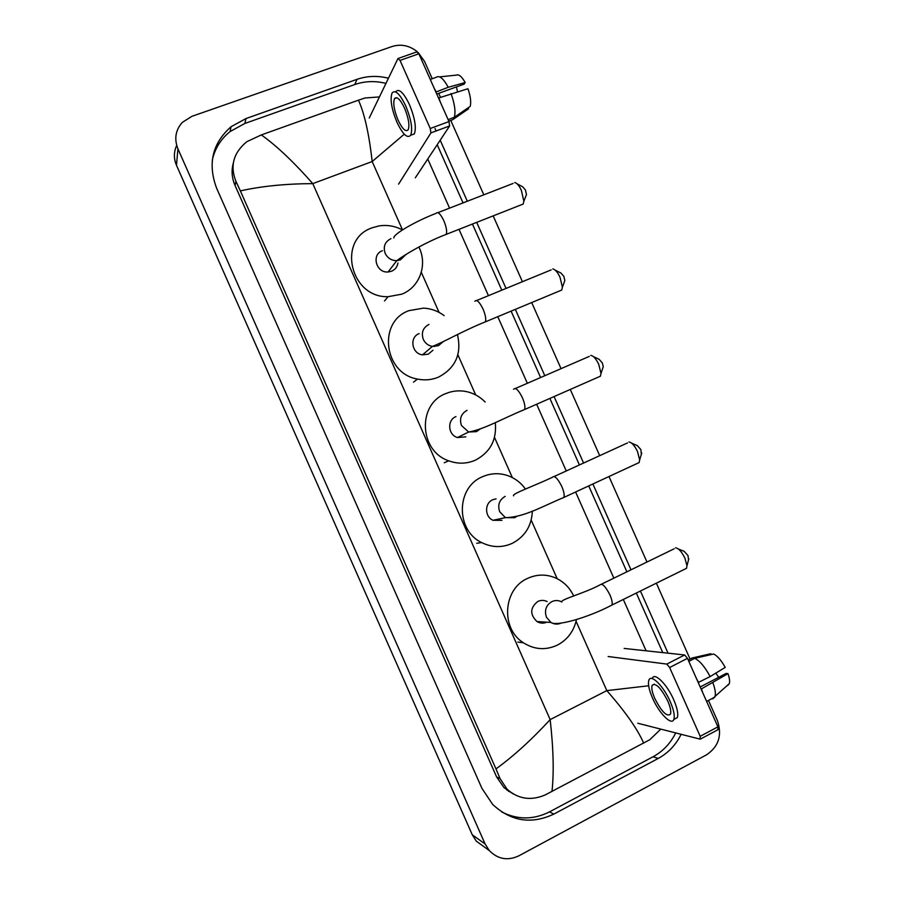 <?xml version="1.0" encoding="UTF-8"?>
<svg xmlns="http://www.w3.org/2000/svg" width="904" height="904" viewBox="0 0 904 904"><rect width="100%" height="100%" fill="white"/><g stroke="black" fill="none" stroke-linecap="round" stroke-linejoin="round"><path stroke-width="1.36" d="M508.421 790.48L506.715 789.994M232.113 170.845L232.904 169.15M484.781 847.308L476.306 841.149L472.283 834.81L176.483 165.285C173.636 158.482 173.715 151.872 176.721 145.465M708.465 700.453L717.38 720.522C722.33 735.088 718.748 746.501 706.645 754.75L518.851 855.828C507.732 861.003 497.878 859.252 489.29 850.585L485.109 843.997L177.93 148.81C174.043 138.888 175.5 130.086 182.325 122.39L191.908 116.322L392.11 46.499C401.06 43.776 409.433 45.505 417.23 51.686M418.202 52.556L424.53 61.404L432.236 78.738M438.722 93.327L440.497 97.327M450.746 120.401L483.809 194.823M493.166 215.875L522.422 281.709M531.688 302.557L561.045 368.651M570.288 389.443L599.702 455.661M608.98 476.521L646.97 562.028M656.361 583.17L690.057 659.016M388.449 78.241C377.635 75.495 367.148 75.868 356.99 79.349L245.967 118.56L231.062 126.729C212.316 143.318 207.502 163.805 216.621 188.201L481.934 788.367L492.657 804.413C510.952 821.397 531.337 824.629 553.802 814.12L658.27 758.422C668.259 752.953 675.887 744.919 681.13 734.308M668.033 653.174L640.427 591.024M631.003 569.802L592.888 483.979M583.588 463.04L554.073 396.573M544.807 375.714L515.337 309.371M506.048 288.444L476.69 222.361M467.311 201.23L440.203 140.199M436.101 130.978L435.005 128.504M232.26 168.607L232.904 166.901M510.093 791.847L508.455 791.26M501.754 811.973C517.596 819.917 533.518 819.883 549.519 811.871L653.027 756.784C662.937 751.382 670.497 743.427 675.695 732.929M385.963 83.394C375.25 80.693 364.866 81.066 354.797 84.524L244.86 123.452L230.102 131.555C220.881 138.956 214.949 148.437 212.316 159.997M662.768 652.609L636.314 593.047M626.879 571.814L588.73 485.911M579.419 464.95L549.881 398.415M540.603 377.533L511.11 311.134M501.81 290.184L472.442 224.045M463.04 202.892L437.208 144.719M233.266 163.206C231.277 170.641 231.865 178.043 235.017 185.399L496.601 776.898L503.969 787.587L513.043 793.859M404.28 134.176L372.177 161.533C369.114 134.154 364.538 113.701 358.459 100.174L365.069 97.982L379.431 96.92M427.761 158.991L449.57 208.123M458.995 229.333L488.442 295.676M497.776 316.694L527.337 383.285M536.648 404.235L566.266 470.961M575.599 491.991L613.85 578.153M623.308 599.454L646.111 650.801M660.779 729.121L649.784 739.732L545.18 794.944C530.942 801 518.241 799.091 507.065 789.215L500.081 778.66L495.98 768.909C513.675 756.06 531.744 739.63 550.163 719.607C553.451 748.681 554.05 772.671 551.971 791.542M358.459 100.174L261.324 134.922C276.353 145.533 293.506 161.76 312.784 183.625C285.664 183.749 261.527 186.167 240.362 190.902L495.98 768.909M240.362 190.902L235.955 181.422C229.808 165.929 233.447 152.674 246.871 141.668L261.324 134.922M643.671 743.133C637.546 729.11 625.263 711.606 606.821 690.622L648.643 685.774M398.494 58.342L416.778 51.912L418.868 53.777L400.031 60.41L397.963 58.523L369.25 118.017M448.983 121.565L449.616 125.972L430.937 132.888L430.259 128.492L448.983 121.565L418.868 53.777M415.32 177.794L449.616 125.972M430.259 128.492L400.031 60.41M449.627 125.938L430.948 132.865L398.585 184.133M404.585 108.231C400.246 99.27 396.89 96.073 394.506 98.626C392.901 103.169 394.087 110.344 398.088 120.153C402.393 129.091 405.749 132.278 408.179 129.735C409.783 125.272 408.585 118.108 404.585 108.231M436.756 94.039L464.204 84.095L465.187 82.535L448.237 87.281L435.875 92.05M456.452 86.897L457.481 91.677M411.004 135.137L414.314 133.916C416.541 127.859 414.936 118.119 409.489 104.683C403.591 92.502 399.003 88.163 395.749 91.654M396.946 122.232C402.788 134.391 407.365 138.73 410.676 135.261C412.868 129.215 411.241 119.475 405.794 106.017C399.884 93.835 395.319 89.485 392.087 92.965C389.895 99.157 391.511 108.909 396.946 122.232M440.293 102.005L438.869 97.926L467.944 88.728C470.509 96.197 471.266 102.084 470.216 106.378L454.316 117.305L448.113 119.599M448.791 121.125L452.768 119.656L468.6 108.762L468.17 107.791M454.316 117.305C455.808 111.734 454.701 103.802 451.006 93.507M436.09 91.677L434.225 88.343M448.237 87.281C443.525 78.648 439.615 75.292 436.496 77.202L430.27 79.439M465.187 82.535C461.729 76.445 458.78 73.981 456.328 75.134L439.626 76.874M517.099 183.817L522.715 186.823L525.45 190.021L526.467 194.518L525.913 195.942M521.077 204.88L523.156 204.067L523.857 201.287L521.359 190.326C519.111 185.546 516.907 182.958 514.715 182.552M382.426 250.713C371.148 254.499 376.087 273.144 388.076 271.98L391.522 271.245C395.138 269.663 397.274 266.917 397.929 263.019M418.857 246.973C427.886 264.578 419.716 287.382 401.692 294.195L388.076 296.693C350.13 297.958 336.83 239.334 372.256 227.774L378.821 225.966C387.025 224.644 394.912 225.966 402.461 229.932M397.975 260.544L397.907 259.968M555.305 270.217L560.875 272.985L563.87 276.409L564.831 280.511L564.322 281.924M559.632 290.918L561.746 290.037L562.39 287.291L560.017 277.268C557.565 272.093 555.146 269.313 552.751 268.94M419.162 333.599C409.15 337.147 411.715 353.735 422.484 354.854L428.281 354.165L432.993 350.221M457.435 334.48C461.91 353.859 455.582 368.075 438.463 377.149C431.762 379.929 424.767 380.573 417.478 379.07C383.771 373.555 377.488 321.541 408.981 310.637L423.501 308.128C431.072 308.513 437.954 311.01 444.146 315.62M434.485 346.548L434.621 345.746M593.499 356.673L599.069 359.261L602.335 362.922L603.262 366.685L602.798 368.064M598.301 377.126L600.414 376.2L600.99 373.51L598.742 364.346C596.052 358.752 593.419 355.781 590.809 355.419M455.955 416.608C446.892 420.021 447.955 434.96 457.469 437.547L465.797 436.847M495.29 422.53C496.917 439.796 490.25 452.362 475.278 460.215C466.633 463.921 457.774 464.114 448.723 460.814C419.083 451.017 417.185 404.156 445.762 393.602C452.497 390.788 459.492 390.132 466.713 391.658C473.843 393.274 480.001 396.743 485.188 402.065M631.693 443.197L637.32 445.638L640.868 449.57L641.343 454.339M637.071 463.515L639.139 462.554L639.659 459.933L637.512 451.548C634.597 445.525 631.726 442.327 628.901 441.977M496.07 498.838L492.793 499.731C484.442 503.076 484.555 516.772 492.996 520.286L501.935 520.342M532.354 511.042C531.688 525.902 524.953 536.682 512.15 543.394C501.957 547.892 491.776 547.598 481.606 542.547C455.356 530.128 456.181 487.086 482.589 476.69C491.041 473.041 499.641 472.758 508.376 475.832C515.37 478.476 521.077 482.894 525.506 489.109M678.35 548.988L684.113 551.304L688.012 555.587L688.509 559.926M684.565 569.271L686.543 568.3L686.972 565.802L684.949 558.243C681.729 551.677 678.576 548.197 675.491 547.824M547.135 601.555C544.061 600.064 540.976 600.019 537.869 601.431C530.004 607.714 529.71 614.415 536.976 621.545C540.163 623.421 543.451 623.624 546.818 622.178M576.447 619.624C573.848 631.263 567.452 639.783 557.259 645.173C545.643 650.473 534.354 649.671 523.393 642.767C500.364 628.483 503.155 588.73 527.642 578.357C537.722 573.837 547.711 574.029 557.61 578.922C564.797 582.764 570.164 588.481 573.724 596.086M624.189 648.439L684.633 654.971L687.469 658.349L669.638 667.514L666.836 664.09L608.143 656.519M637.749 723.245L700.182 739.167L700.182 736.297L717.912 726.85L687.469 658.349M717.912 726.85L717.9 729.743M700.182 736.297L669.638 667.514M667.785 701.075C660.903 687.774 655.682 682.52 652.134 685.311C651.264 687.944 652.146 692.328 654.79 698.487C661.57 711.697 666.79 716.951 670.44 714.239C671.31 711.629 670.429 707.233 667.785 701.075M674.226 719.245L677.288 717.629C678.486 714.07 677.288 708.103 673.695 699.719C667.039 684.238 654.485 671.909 652.349 678.339M652.519 698.035C658.971 713.109 671.559 726.002 673.819 719.46C674.994 715.911 673.785 709.945 670.192 701.549C663.513 686.057 651.016 673.683 648.914 680.102C647.716 683.695 648.925 689.673 652.519 698.035M702.668 692.554L701.425 688.882L727.98 673.649L726.183 673.412L700.193 686.972M711.211 654.552L710.838 653.705L691.989 658.033L688.193 659.976M691.989 658.033L691.063 658.507M714.431 697.323L712.725 698.837L715.053 696.396C715.844 693.368 715.143 688.859 712.928 682.87M727.675 685.548L729.325 683.639C729.957 681.367 729.517 678.034 727.98 673.649M715.81 673.13L718.714 677.299M710.137 676.576C704.939 666.881 699.809 660.801 694.724 658.338L713.651 653.999C717.505 655.976 721.358 660.44 725.2 667.401L710.137 676.576L698.204 682.509M698.622 682.565L696.543 678.757M688.814 661.378L694.724 658.338M402.506 229.91L372.177 161.533L312.784 183.625L550.163 719.607L606.821 690.622L576.074 621.297M557.18 578.696L531.19 520.094M512.331 477.572L494.511 437.389M475.685 394.924L457.887 354.786M439.073 312.388L421.309 272.307M485.109 843.997L472.283 834.81M177.93 148.81L176.483 165.285M549.519 811.871L553.802 814.12M244.86 123.452L245.967 118.56M354.797 84.524L356.99 79.349M653.027 756.784L658.27 758.422M496.601 776.898L500.081 778.66M235.017 185.399L235.955 181.422M390.935 238.656C384.878 241.775 382.968 246.679 385.194 253.391C387.635 258.194 391.5 260.623 396.788 260.668L400.359 259.9L406.156 254.329M393.805 237.967C393.229 233.966 416.755 220.712 436.135 213.344C437.898 211.389 440.451 213.819 443.796 220.632C446.384 226.927 447.186 231.503 446.214 234.373L444.452 235.074M428.959 324.434C422.959 327.666 421.072 332.649 423.298 339.373C425.185 343.283 428.225 345.622 432.406 346.424L438.395 345.712L443.322 341.554M474.837 301.269C476.736 299.235 479.47 301.846 483.064 309.1C485.493 314.954 486.262 319.202 485.358 321.858L483.572 322.615M467.052 410.337C461.085 413.693 459.232 418.744 461.469 425.49L468.634 432.01L476.498 431.637L480.193 428.959M513.585 389.262C515.608 387.183 518.534 389.997 522.388 397.703C524.67 403.15 525.405 407.094 524.58 409.546L522.794 410.337M505.189 496.364C499.279 499.833 497.449 504.963 499.697 511.732L505.415 517.63L514.647 517.698L516.726 516.444M513.641 495.821C510.862 494.16 535.032 485.584 552.389 477.312C554.514 475.221 557.644 478.261 561.768 486.431C563.915 491.505 564.616 495.166 563.87 497.426L562.118 498.251M561.847 601.985C558.57 600.211 555.237 600.086 551.858 601.623C546.005 605.239 544.208 610.449 546.468 617.251L550.943 622.449C554.175 624.336 557.497 624.585 560.909 623.195M561.723 601.77C561.237 599.262 584.402 593.205 599.838 584.978C602.12 582.91 605.499 586.255 609.963 595.001C611.951 599.668 612.618 603.013 611.963 605.047L610.29 605.883M666.836 664.09L684.633 654.971M489.29 850.585L476.306 841.149M230.102 131.555L231.062 126.729M503.969 787.587L507.065 789.215M396.912 97.768L394.506 98.626M414.314 133.916L410.676 135.261M526.467 194.518L523.857 201.287M388.076 271.98L396.788 260.668C402.992 255.753 424.688 242.543 446.214 234.373L523.156 204.067M388.076 296.693L384.505 300.976M437.909 212.655L513.11 183.444M564.831 280.511L562.39 287.291M422.484 354.854L432.406 346.424C443.525 342.243 463.616 330.525 485.358 321.858L561.746 290.037M417.478 379.07L413.478 382.177M476.645 300.523L551.169 269.889M603.262 366.685L600.99 373.51M457.469 437.547L468.634 432.01C484.081 429.445 502.816 418.428 524.58 409.546L600.414 376.2M448.723 460.814L444.282 462.758M515.382 388.483L589.272 356.402M641.75 453.006L639.659 459.933M492.996 520.286L505.415 517.63C523.902 517.359 542.129 506.489 563.87 497.426L639.139 462.554M481.606 542.547L476.679 543.315M554.152 476.51L627.432 442.971M688.837 558.683L686.972 565.802M536.976 621.545L550.943 622.449C556.389 626.721 588.221 617.579 611.963 605.047L686.543 568.3M523.393 642.767L517.868 642.089M601.533 584.154L674.113 548.818M700.713 738.918L718.409 729.471M654.372 684.159L652.134 685.311M677.288 717.629L673.819 719.46M714.77 697.142L706.612 701.425M729.325 683.639L715.053 696.396"/></g></svg>
